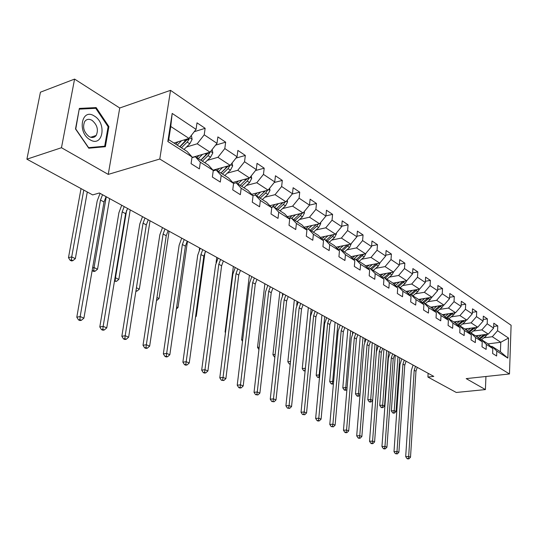 <?xml version="1.0" encoding="UTF-8"?>
<svg xmlns="http://www.w3.org/2000/svg" width="538" height="538" viewBox="0 0 538 538"><rect width="100%" height="100%" fill="white"/><g stroke="black" fill="none" stroke-linecap="round" stroke-linejoin="round"><path stroke-width="0.81" d="M74.58 79.093L61.473 147.721L108.239 174.399L119.739 107.99L74.58 79.093L40.444 92.186L26.9 159.181L92.657 194.911L99.382 192.987L433.776 376.405L427.912 377.051L456.285 392.471L485.404 389.579L485.942 376.499M119.739 107.99L170.526 90.344L511.1 325.255L509.473 373.971L159.786 159.026L170.526 90.344M173.969 143.041L189.013 138.421L170.768 126.491L168.73 139.692L187.096 151.44L192.053 156.955L191.077 163.66L199.376 168.878L200.324 162.22L213.27 170.465L212.362 177.056L220.304 182.059L221.185 175.509L233.586 183.411L232.746 189.887L240.351 194.675L241.172 188.239L253.062 195.812L252.275 202.187L259.578 206.78L260.338 200.452L271.744 207.715L271.017 213.983L278.025 218.394L278.731 212.167L289.686 219.148L289.007 225.308L295.739 229.544L296.398 223.418L306.922 230.129L306.297 236.195L312.773 240.264L313.378 234.238L323.506 240.688L322.928 246.66L329.148 250.58L329.713 244.642L339.465 250.856L338.927 256.734L344.919 260.506L345.443 254.662L354.831 260.648L354.334 266.431L360.11 270.069L360.595 264.313L369.646 270.083L369.189 275.786L374.757 279.289L375.201 273.62L383.937 279.182L383.507 284.797L388.88 288.18L389.297 282.598L397.723 287.964L397.326 293.499L402.518 296.768L402.901 291.26L411.039 296.445L410.676 301.905L415.686 305.059L416.035 299.632L423.904 304.642L423.567 310.022L428.416 313.069L428.739 307.723L436.345 312.565L436.036 317.871L440.723 320.816L441.019 315.544L448.376 320.231L448.093 325.456L452.626 328.315L452.902 323.116L460.024 327.649L459.761 332.807L464.153 335.571L464.402 330.44L471.301 334.831L471.066 339.922L475.316 342.598L475.545 337.534L482.223 341.791L482.014 346.815L486.13 349.404L486.339 344.414L492.815 348.543L492.626 353.493L496.621 356.008L496.803 351.079L507.859 358.12L508.538 338.052L500.77 342.262L492.297 336.721L483.844 337.83M192.053 156.955L167.843 141.534L172.187 113.424L196.061 129.369L197.016 122.825L205.146 128.313L194.245 131.702M508.538 338.052L497.576 330.729L497.758 325.88L493.803 323.217L493.615 328.086L487.186 323.795L487.388 318.879L483.319 316.136L483.111 321.072L476.48 316.64L476.702 311.663L472.498 308.832L472.27 313.829L465.431 309.263L465.673 304.219L461.335 301.293L461.086 306.364L454.025 301.643L454.294 296.532L449.815 293.513L449.539 298.651L442.243 293.782L442.539 288.597L437.912 285.476L437.609 290.681L430.07 285.651L430.393 280.399L425.612 277.171L425.282 282.45L417.488 277.245L417.838 271.919L412.895 268.583L412.538 273.936L404.475 268.556L404.852 263.149L399.734 259.699L399.351 265.133L391.005 259.558L391.408 254.077L386.116 250.5L385.692 256.014L377.051 250.237L377.488 244.676L372 240.977L371.55 246.565L362.592 240.58L363.063 234.938L357.38 231.098L356.889 236.774L347.595 230.567L348.113 224.844L342.208 220.856L341.684 226.619L332.04 220.176L332.592 214.366L326.465 210.23L325.9 216.081L315.88 209.39L316.478 203.485L310.117 199.188L309.505 205.126L299.094 198.179L299.733 192.18L293.123 187.715L292.464 193.747L281.636 186.518L282.322 180.425L275.443 175.778L274.73 181.911L263.465 174.386L264.205 168.192L257.043 163.35L256.276 169.584L244.541 161.743L245.335 155.448L237.87 150.411L237.05 156.74L224.81 148.569L225.671 142.173L217.877 136.914L216.996 143.35L204.225 134.816L205.146 128.313M213.27 170.465L208.273 164.978L195.355 156.713L191.945 157.708M186.504 147.008L197.217 143.781L210.055 152.18L191.979 157.466M195.355 156.713L200.324 162.22M204.225 134.816L197.217 143.781M216.996 143.35L210.055 152.18M233.586 183.411L228.563 177.95L216.182 170.028L213.216 170.855M207.338 160.351L217.91 157.318L230.217 165.361L212.987 170.163M216.182 170.028L221.185 175.509M224.81 148.569L217.91 157.318M237.05 156.74L230.217 165.361M253.062 195.812L248.011 190.385L236.135 182.792L233.579 183.471M227.305 173.142L237.749 170.284L249.551 178.004L232.725 182.476M236.135 182.792L241.172 188.239M244.541 161.743L237.749 170.284M256.276 169.584L249.551 178.004M271.744 207.715L266.68 202.322L255.281 195.032L252.894 195.637M246.471 185.422L256.781 182.732L268.112 190.136L251.663 194.312M255.281 195.032L260.338 200.452M263.465 174.386L256.781 182.732M274.73 181.911L268.112 190.136M289.686 219.148L284.609 213.781L273.66 206.78L271.381 207.332M264.871 197.217L275.053 194.675L285.94 201.797L269.854 205.698M273.66 206.78L278.731 212.167M281.636 186.518L275.053 194.675M292.464 193.747L285.94 201.797M306.922 230.129L301.838 224.803L291.314 218.072L289.141 218.576M282.551 208.556L292.611 206.155L303.076 213.001L287.332 216.659M291.314 218.072L296.398 223.418M299.094 198.179L292.611 206.155M309.505 205.126L303.076 213.001M323.506 240.688L318.415 235.402L308.287 228.926L306.216 229.383M299.558 219.464L309.498 217.197L319.565 223.781L304.145 227.211M308.287 228.926L313.378 234.238M315.88 209.39L309.498 217.197M325.9 216.081L319.565 223.781M339.465 250.856L334.374 245.604L324.622 239.37L322.639 239.793M315.934 229.968L325.746 227.823L335.443 234.164L320.325 237.386M324.622 239.37L329.713 244.642M332.04 220.176L325.746 227.823M341.684 226.619L335.443 234.164M354.831 260.648L349.747 255.436L340.359 249.43L338.456 249.814M331.697 240.089L341.395 238.058L350.742 244.165L335.914 247.198M340.359 249.43L345.443 254.662M347.595 230.567L341.395 238.058M356.889 236.774L350.742 244.165M369.646 270.083L364.569 264.911L355.51 259.121L353.688 259.477M346.896 249.84L356.479 247.917L365.49 253.808L350.944 256.66M355.51 259.121L360.595 264.313M362.592 240.58L356.479 247.917M371.55 246.565L365.49 253.808M383.937 279.182L378.866 274.05L370.131 268.469L368.382 268.792M361.556 259.255L371.018 257.426L379.72 263.116L365.443 265.799M370.131 268.469L375.201 273.62M377.051 250.237L371.018 257.426M385.692 256.014L379.72 263.116M389.694 272.773L384.24 277.487L382.552 277.783M389.297 282.598L384.233 277.487L392.666 282.88L397.723 287.964M375.706 268.341L385.06 266.606L393.453 272.094L379.438 274.629M391.005 259.558L385.06 266.606M399.351 265.133L393.453 272.094M411.039 296.445L405.995 291.401L397.851 286.189L396.23 286.465M389.364 277.11L398.611 275.469L406.721 280.769L392.955 283.163M397.851 286.189L402.901 291.26M404.475 268.556L398.611 275.469M412.538 273.936L406.721 280.769M423.904 304.642L418.88 299.639L411.005 294.602L409.452 294.858M402.565 285.591L411.704 284.03L419.546 289.155L406.015 291.414M411.005 294.602L416.035 299.632M417.488 277.245L411.704 284.03M425.282 282.45L419.546 289.155M436.345 312.565L431.335 307.601L423.715 302.733L422.222 302.968M415.336 293.795L424.368 292.309L431.953 297.265L418.544 299.424M423.715 302.733L428.739 307.723M430.07 285.651L424.368 292.309M437.609 290.681L431.953 297.265M448.376 320.231L443.386 315.308L436.015 310.594L434.576 310.816M427.683 301.731L436.614 300.318L443.951 305.113L430.662 307.171M436.015 310.594L441.019 315.544M442.243 293.782L436.614 300.318M449.539 298.651L443.951 305.113M460.024 327.649L455.054 322.766L447.919 318.207L446.527 318.409M439.633 309.411L448.47 308.066L455.572 312.712L442.397 314.669M447.919 318.207L452.902 323.116M454.025 301.643L448.47 308.066M461.086 306.364L455.572 312.712M471.301 334.831L466.352 329.989L459.445 325.571L458.1 325.759M451.207 316.848L459.943 315.571L466.829 320.07L453.763 321.939M459.445 325.571L464.402 330.44M465.431 309.263L459.943 315.571M472.27 313.829L466.829 320.07M482.223 341.791L477.307 336.99L470.609 332.713L469.311 332.887M462.424 324.058L471.066 322.84L477.737 327.205L464.785 328.987M470.609 332.713L475.545 337.534M476.48 316.64L471.066 322.84M483.111 321.072L477.737 327.205M492.815 348.543L487.919 343.782L481.423 339.626L480.172 339.794M473.299 331.052L481.84 329.888L488.316 334.118L475.478 335.826M481.423 339.626L486.339 344.414M487.186 323.795L481.84 329.888M493.615 328.086L488.316 334.118M507.859 358.12L500.421 351.771L491.914 346.337L490.703 346.485M488.02 343.883L500.77 342.262L500.421 351.771M491.914 346.337L496.803 351.079M497.576 330.729L492.297 336.721M61.473 147.721L26.9 159.181M108.239 174.399L159.786 159.026M509.473 373.971L466.19 378.618L485.404 389.579M428.134 373.305L427.912 377.051M172.187 113.424L170.768 126.491M168.73 139.692L167.843 141.534M196.061 129.369L189.013 138.421M497.758 325.88L493.682 326.438M487.388 318.879L483.178 319.485M476.702 311.663L472.337 312.309M465.673 304.219L461.16 304.911M454.294 296.532L449.613 297.279M442.539 288.597L437.683 289.397M430.393 280.399L425.356 281.26M417.838 271.919L412.612 272.853M404.852 263.149L399.418 264.158M391.408 254.077L385.759 255.167M377.488 244.676L371.61 245.859M363.063 234.938L356.936 236.222M348.113 224.844L341.717 226.229M332.592 214.366L325.914 215.879M316.478 203.485L309.498 205.139M299.733 192.18L292.228 194.036M282.322 180.425L274.252 182.51M264.205 168.192L255.516 170.539M245.335 155.448L235.974 158.098M225.671 142.173L215.57 145.159M75.508 128.945L88.777 148.219L105.367 146.713L108.898 126.612L96.154 107.587L79.355 108.414L75.508 128.945M93.847 108.407L96.154 107.587M108.091 126.881L108.898 126.612M417.266 367.346L415.968 371.207L410.507 457.226L408.672 456.446L408.214 458.524L407.024 458.591L407.764 458.907L408.954 458.833L408.214 458.524M415.491 366.378L414.193 370.238L408.672 456.446L405.692 456.627L411.281 370.581L413.07 365.046M405.692 456.627L407.024 458.591M408.954 458.833L410.507 457.226M478.302 335.45L476.789 336.667M481.281 335.053L478.006 337.682M487.401 334.239L486.07 336.048L481.523 339.693M484.032 334.69L479.042 338.691M479.694 339.323L485.532 334.488M397.965 356.761L394.22 410.649L396.042 411.523L399.754 357.743M393.365 413.157L394.515 413.05L392.632 412.807L393.365 413.157M393.789 412.707L394.22 410.649L391.341 410.911L395.262 355.282M391.341 410.911L392.632 412.807M394.515 413.05L396.042 411.523M90.048 139.752C102.805 147.842 107.116 123.283 94.352 116.053C81.621 107.452 76.907 132.577 90.048 139.752M89.066 136.544C91.978 138.105 94.345 137.741 96.168 135.462C98.662 129.873 97.277 124.836 92.018 120.337C88.999 118.676 86.557 119.08 84.695 121.548C82.381 127.21 83.834 132.207 89.066 136.544M79.483 109.127L95.757 108.313L108.118 126.739L104.688 146.215L88.609 147.668L75.757 129.006L79.2 109.227M102.281 146.988L104.688 146.215M406.076 361.213L404.758 365.12L398.9 452.283L397.01 451.476L396.553 453.588L395.349 453.668L397.313 453.911L396.553 453.588M404.253 360.211L402.928 364.132L397.01 451.476L394.004 451.678L399.996 364.482L401.819 358.88M394.004 451.678L395.349 453.668M397.313 453.911L398.9 452.283M394.556 354.892L393.204 358.859L386.936 447.192L384.979 446.358L384.529 448.504L383.318 448.584L384.098 448.921L385.309 448.833L384.529 448.504M392.679 353.863L391.321 357.837L384.979 446.358L381.953 446.567L388.369 358.207L390.232 352.518M381.953 446.567L383.318 448.584M385.309 448.833L386.936 447.192M467.656 328.597L466.116 329.841M470.656 328.18L467.287 330.904M476.944 327.312L475.558 329.229L470.958 332.935M473.501 327.79L468.356 331.953M469.022 332.605L475.027 327.575M386.647 350.554L382.646 405.134L384.522 406.029L388.483 351.563M381.805 407.69L382.962 407.575L381.052 407.333L381.805 407.69M382.215 407.219L382.646 405.134L379.747 405.41L383.93 349.068M379.747 405.41L381.052 407.333M382.962 407.575L384.522 406.029M456.681 321.522L455.101 322.813M459.708 321.092L456.231 323.923M466.15 320.171L464.718 322.195L460.071 325.974M462.646 320.668L457.327 325.006M458.02 325.685L464.2 320.446M374.993 344.165L370.722 399.445L372.659 400.373L376.882 345.201M369.902 402.054L371.065 401.94L369.122 401.691L369.902 402.054M370.292 401.577L370.722 399.445L367.804 399.741L372.262 342.666M367.804 399.741L369.122 401.691M371.065 401.94L372.659 400.373M382.679 348.382L381.308 352.403L374.589 441.933L372.578 441.073L372.128 443.258L370.904 443.346L371.711 443.689L372.935 443.601L372.128 443.258M380.743 347.319L379.364 351.348L372.578 441.073L369.525 441.295L376.392 351.738L378.288 345.968M369.525 441.295L370.904 443.346M372.935 443.601L374.589 441.933M370.44 341.664L369.034 345.746L361.852 436.506L359.774 435.625L359.323 437.851L358.1 437.939L358.933 438.295L360.157 438.201L359.323 437.851M368.443 340.567L367.037 344.663L359.774 435.625L356.701 435.861L364.038 345.066L365.981 339.216M356.701 435.861L358.1 437.939M360.157 438.201L361.852 436.506M357.817 334.737L356.385 338.879L348.705 430.911L346.559 429.996L346.109 432.263L344.871 432.357L345.732 432.72L346.97 432.626L346.109 432.263M355.752 333.607L354.32 337.763L346.559 429.996L343.466 430.245L351.294 338.187L353.278 332.249M343.466 430.245L344.871 432.357M346.97 432.626L348.705 430.911M445.356 314.232L443.689 315.604M448.41 313.775L444.825 316.721M455.027 312.793L453.541 314.938L448.84 318.792M451.449 313.324L445.955 317.844M446.896 318.355L453.036 313.089M362.989 337.575L358.436 393.587L360.056 394.361M364.939 338.644L364.663 342.047M357.629 396.25L358.806 396.129L356.829 395.874L357.629 396.25M358.005 395.753L358.436 393.587L355.49 393.897L360.252 336.075M355.49 393.897L356.829 395.874M358.806 396.129L360.009 394.953M433.668 306.707L431.906 308.166M436.748 306.23L433.043 309.296M443.541 305.18L442.007 307.454L437.246 311.381M439.889 305.745L434.206 310.453M435.565 310.661L441.51 305.49M350.615 330.789L345.759 387.548L347.044 388.16M352.625 331.892L352.464 333.795M344.979 390.265L346.163 390.137L345.335 389.747L344.152 389.875L344.979 390.265M345.335 389.747L345.759 387.548L342.8 387.878L347.871 329.283M342.8 387.878L344.152 389.875M346.163 390.137L346.943 389.384M421.597 298.933L419.734 300.486M424.704 298.429L420.877 301.63M431.678 297.312L430.091 299.727L425.282 303.728M427.952 297.911L422.048 302.793M423.796 302.78L429.606 297.642M337.857 323.795L332.692 381.321L333.614 381.758M339.929 324.932L339.875 325.584M331.926 384.098L333.116 383.964L332.269 383.56L331.078 383.695L331.926 384.098M332.269 383.56L332.692 381.321L329.707 381.664L335.1 322.282M329.707 381.664L331.078 383.695M344.784 327.595L343.325 331.798L335.12 425.128L332.901 424.179L332.464 426.486L331.213 426.594L333.352 426.863L332.464 426.486M342.659 326.425L341.193 330.641L332.901 424.179L329.787 424.448L338.146 331.092L340.177 325.066M329.787 424.448L331.213 426.594M333.352 426.863L335.12 425.128M409.129 290.897L407.158 292.558M412.263 290.372L408.302 293.708M419.425 289.175L417.784 291.737L412.915 295.826M415.625 289.814L409.7 294.817M411.382 294.844L417.306 289.531M324.703 316.579L319.202 374.885L319.733 375.141M319.511 377.515L317.581 377.313L319.498 377.602M318.778 377.165L319.202 374.885L316.196 375.248L321.939 315.06M316.196 375.248L317.581 377.313M331.334 320.218L329.841 324.481L321.085 419.149L318.792 418.174L318.355 420.521L317.097 420.635L318.019 421.025L319.269 420.911L318.355 420.521M329.135 319.007L327.635 323.284L318.792 418.174L315.651 418.456L324.575 323.762L326.647 317.642M315.651 418.456L317.097 420.635M319.269 420.911L321.085 419.149M396.244 282.591L394.146 284.367M399.404 282.04L395.302 285.523M406.768 280.715L405.06 283.479L400.137 287.655M402.875 281.441L397.178 286.303M398.55 286.64L404.596 281.139M311.125 309.128L305.389 368.301M305.147 370.709L303.647 370.722L305.113 371.079M304.851 370.568L305.268 368.248L302.248 368.624L308.348 307.608M302.248 368.624L303.647 370.722M317.433 312.591L315.907 316.922L306.566 412.969L304.199 411.953L303.762 414.354L302.497 414.475L304.716 414.751L303.762 414.354M315.167 311.347L313.634 315.692L304.199 411.953L301.038 412.263L310.547 316.189L312.665 309.975M301.038 412.263L302.497 414.475M304.716 414.751L306.566 412.969M382.908 274.003L380.689 275.9M386.102 273.425L381.845 277.07M393.708 271.798L391.906 274.945L386.923 279.202M385.282 278.153L391.449 272.457M297.104 301.441L296.7 305.369M290.291 363.775L289.249 363.91L290.231 364.347M290.533 361.428L287.837 361.785L294.326 299.915M287.837 361.785L289.249 363.91M303.076 304.716L301.515 309.115L291.549 406.573L289.094 405.524L288.664 407.965L287.393 408.093L289.652 408.382L288.664 407.965M300.729 303.425L299.162 307.837L289.094 405.524L285.913 405.847L296.055 308.361L298.22 302.053M285.913 405.847L287.393 408.093M289.652 408.382L291.549 406.573M369.115 265.106L366.755 267.137M372.33 264.501L367.918 268.321M380.164 262.578L378.288 266.108L373.244 270.459M376.049 263.802L370.467 268.684M371.543 269.37L377.844 263.465M282.625 293.499L282.403 295.517M274.891 356.802L274.367 356.876L274.857 357.104M275.147 354.407L272.934 354.717L279.834 291.966M272.934 354.717L274.367 356.876M288.22 296.566L286.626 301.038L276.001 399.949L273.459 398.866L273.035 401.361L271.757 401.496L274.057 401.792L273.035 401.361M285.792 295.234L284.192 299.72L273.459 398.866L270.258 399.209L281.065 300.265L283.284 293.856M270.258 399.209L271.757 401.496M274.057 401.792L276.001 399.949M354.831 255.9L352.323 258.072M358.073 255.261L353.486 259.262M366.062 253.122L364.192 256.962L359.081 261.407M361.919 254.508L356.21 259.565M357.326 260.278L363.755 254.151M267.655 285.288L267.601 285.765M259.215 347.158L257.527 347.4L264.864 283.755M257.527 347.4L258.946 349.539M272.853 288.139L271.219 292.685L259.894 393.09L257.258 391.967L256.848 394.509L255.557 394.657L257.904 394.959L256.848 394.509M270.338 286.761L268.697 291.314L257.258 391.967L254.037 392.337L265.55 291.892L267.823 285.382M254.037 392.337L255.557 394.657M257.904 394.959L259.894 393.09M340.029 246.357L337.36 248.684M343.298 245.684L338.664 249.773M351.442 243.324L349.586 247.48L344.414 252.026M347.279 244.877L341.435 250.123M342.592 250.856L349.162 244.487M242.705 339.666L241.589 339.834L249.376 275.261M241.589 339.834L242.51 341.24M256.942 279.41L255.268 284.03L243.203 385.981L240.466 384.818L240.062 387.414L238.764 387.568L239.861 388.032L241.159 387.878L240.062 387.414M254.339 277.985L252.658 282.611L240.466 384.818L237.224 385.208L249.491 283.223L251.818 276.599M237.224 385.208L238.764 387.568M241.159 387.878L243.203 385.981M324.683 236.458L321.832 238.953M327.978 235.758L323.701 239.565M336.284 233.149L336.425 233.909L334.441 237.655L329.209 242.302M332.094 234.877L326.115 240.325M327.319 241.091L332.558 236.431L334.024 234.467M225.577 331.919L225.079 332L233.357 266.471M225.079 332L225.489 332.625M240.459 270.372L238.744 275.066L225.886 378.611L223.048 377.4L222.651 380.05L221.347 380.218L223.788 380.534L222.651 380.05M237.762 268.892L236.041 273.6L223.048 377.4L219.786 377.817L232.853 274.239L235.24 267.507M219.786 377.817L221.347 380.218M223.788 380.534L225.886 378.611M308.758 226.189L305.719 228.865M312.08 225.449L308.193 228.946M320.554 222.584L320.749 223.647L318.731 227.46L313.432 232.214M316.351 224.501L310.224 230.163M311.468 230.957L316.774 226.189L318.321 224.064M216.068 262.665L216.767 257.379M223.371 260.997L221.616 265.772L207.91 370.951L204.965 369.7L204.575 372.41L203.263 372.585L204.447 373.083L205.758 372.908L204.575 372.41M220.573 259.464L218.811 264.252L204.965 369.7L201.683 370.144L215.603 264.925L218.051 258.079M201.683 370.144L203.263 372.585M205.758 372.908L207.91 370.951M292.228 215.523L288.98 218.401M295.577 214.743L291.67 218.3M304.219 211.602L304.474 212.987L302.417 216.875L297.057 221.743M299.996 213.721L293.728 219.612M295.019 220.439L300.392 215.556L302.02 213.25M195.664 315.994L196.276 316.29L204.978 252.477M199.302 250.029L199.585 247.951M195.536 316.936L196.276 316.29M205.644 251.273L203.841 256.135L189.241 363.002L186.182 361.704L185.805 364.468L184.487 364.656L185.711 365.174L187.029 364.986L185.805 364.468M202.745 249.686L200.936 254.555L186.182 361.704L182.886 362.168L197.715 255.261L200.223 248.3M182.886 362.168L184.487 364.656M187.029 364.986L189.241 363.002M275.059 204.44L272.046 207.17M278.428 203.62L274.447 207.285M287.252 200.176L287.574 201.918L285.476 205.879L280.042 210.862M283.008 202.503L276.579 208.65M277.924 209.511L283.365 204.507L285.079 202.006M176.686 306.949L178.004 307.575L187.466 241.306M176.397 308.973L178.004 307.575M187.244 241.185L185.395 246.128L169.84 354.744L166.659 353.385L166.289 356.217L164.964 356.418L166.235 356.956L167.567 356.755L166.289 356.217M184.231 239.531L182.375 244.487L166.659 353.385L163.344 353.883L179.141 245.234L181.716 238.152M163.344 353.883L164.964 356.418M167.567 356.755L169.84 354.744M257.204 192.907L254.797 195.153M260.6 192.046L256.539 195.839M269.605 188.287L269.995 190.405L267.857 194.447L262.356 199.558M265.348 190.842L258.758 197.258M260.15 198.145L265.664 193.021L267.473 190.304M265.389 190.829L265.005 191.32M156.955 297.541L159.04 298.536L169.093 231.226M156.827 300.433L159.04 298.536M168.132 230.701L166.235 235.731L149.658 346.149L146.343 344.737L145.986 347.635L144.655 347.844L145.98 348.402L147.318 348.194L145.986 347.635M165.005 228.986L163.095 234.03L146.343 344.737L143.014 345.268L159.84 234.81L162.489 227.608M143.014 345.268L144.655 347.844M147.318 348.194L149.658 346.149M238.623 180.909L236.431 182.981M242.046 180.001L237.897 183.915M251.239 175.892L251.71 178.428L249.524 182.55L243.956 187.789M246.969 178.69L240.21 185.395M241.663 186.323L247.238 181.064L249.134 178.112M249.094 178.253L247.009 178.804L246.095 179.82M136.423 287.756L139.335 289.141L150.028 220.768M135.865 291.307L137.062 291.065L135.986 290.56M137.062 291.065L139.335 289.141M148.266 219.807L146.316 224.924L128.643 337.198L125.193 335.732L124.85 338.698L123.511 338.92L124.897 339.498L126.235 339.276L124.85 338.698M145.011 218.018L143.054 223.156L125.193 335.732L121.85 336.297L139.786 223.983L142.503 216.646M121.85 336.297L123.511 338.92M126.235 339.276L128.643 337.198M219.275 168.407L217.022 170.573M222.719 167.452L218.489 171.508M232.107 162.974L232.665 165.953L230.432 170.163L224.797 175.543M227.823 166.027L220.896 173.048M222.409 174.016L228.058 168.616L230.022 165.415M229.941 165.744L227.85 166.329L220.943 173.075M126.605 210.351L115.488 277.776L118.844 279.377L130.216 209.907M114.446 281.233L116.511 281.334L114.513 280.836M114.998 277.884L115.488 277.776L115.166 280.695M116.511 281.334L118.844 279.377M127.6 208.468L125.596 213.687L106.746 327.877L103.155 326.344L102.825 329.384L101.487 329.619L102.926 330.224L104.264 329.989L102.825 329.384M124.211 206.605L122.193 211.844L103.155 326.344L99.799 326.943L118.911 212.712L121.716 205.24M99.799 326.943L101.487 329.619M104.264 329.989L106.746 327.877M199.114 155.381L196.794 157.634M202.577 154.366L198.253 158.569M212.167 149.49L212.819 152.96L210.54 157.251L204.83 162.772M207.876 152.819L200.761 160.176M202.342 161.185L208.058 155.643L210.069 152.167M209.981 152.705L207.87 153.317L200.882 160.25M106.255 196.76L94.042 267.547L97.533 269.215L109.631 198.609M93.847 271.488L95.132 271.199L93.733 270.54L92.449 270.829L93.847 271.488M92.617 267.877L94.042 267.547L93.733 270.54M92.18 270.406L92.449 270.829M95.132 271.199L97.533 269.215M106.08 196.666L104.016 201.979L83.915 318.153L80.169 316.552L79.859 319.666L78.514 319.922L80.014 320.554L81.359 320.305L79.859 319.666M102.55 194.729L100.478 200.062L80.169 316.552L76.799 317.198L97.183 200.983L100.068 193.364M76.799 317.198L78.514 319.922M81.359 320.305L83.915 318.153M178.078 141.776L175.684 144.137M181.568 140.707L177.143 145.072M191.367 135.401L192.12 139.403L189.793 143.787L184.003 149.456M187.063 139.019L179.759 146.746M181.407 147.795L187.204 142.106L189.161 139.1L189.188 138.199M189.161 139.1L187.036 139.752L179.954 146.867M83.773 190.082L71.702 256.902L75.34 258.637L87.291 191.992M71.581 260.957L72.872 260.654L71.413 259.962L70.122 260.271L71.581 260.957M71.413 259.962L71.702 256.902L68.481 257.675L81.03 188.589M68.481 257.675L70.122 260.271M72.872 260.654L75.34 258.637M415.968 371.207L414.193 370.238M486.07 336.048L484.805 335.228M404.758 365.12L402.928 364.132M393.204 358.859L391.321 357.837M475.558 329.229L474.254 328.382M464.718 322.195L463.379 321.32M381.308 352.403L379.364 351.348M369.034 345.746L367.037 344.663M356.385 338.879L354.32 337.763M453.541 314.938L452.155 314.044M442.007 307.454L440.575 306.526M430.091 299.727L428.618 298.765M343.325 331.798L341.193 330.641M409.573 294.837L409.176 294.582M417.784 291.737L416.257 290.749M329.841 324.481L327.635 323.284M396.405 286.438L395.854 286.088M402.485 281.811L402.121 281.569M405.06 283.479L403.487 282.457M315.907 316.922L313.634 315.692M382.774 277.743L382.061 277.285M389.236 273.21L388.813 272.934M391.906 274.945L390.272 273.882M301.515 309.115L299.162 307.837M368.665 268.738L367.952 268.287M375.531 264.313L375.033 263.997M378.288 266.108L376.6 265.012M286.626 301.038L284.192 299.72M354.031 259.41L353.621 259.148M361.334 255.106L360.763 254.736M364.192 256.962L362.444 255.826M271.219 292.685L268.697 291.314M346.62 245.557L345.974 245.14M349.586 247.48L347.77 246.303M255.268 284.03L252.658 282.611M336.405 233.815L335.968 233.526M331.368 235.657L330.641 235.187M334.441 237.655L332.558 236.431M238.744 275.066L236.041 273.6M320.735 223.546L320.103 223.136M315.537 225.388L314.723 224.857M318.731 227.46L316.774 226.189M221.616 265.772L218.811 264.252M304.461 212.887L303.62 212.335M299.101 214.723L298.2 214.137M302.417 216.875L300.392 215.556M203.841 256.135L200.936 254.555M287.554 201.817L286.492 201.118M282.026 203.64L281.024 202.987M285.476 205.879L283.365 204.507M185.395 246.128L182.375 244.487M269.982 190.304L268.67 189.443M264.272 192.12L263.156 191.394M267.857 194.447L265.664 193.021M166.235 235.731L163.095 234.03M251.69 178.32L250.123 177.291M245.792 180.129L244.561 179.329M249.524 182.55L247.238 181.064M146.316 224.924L143.054 223.156M232.645 165.852L230.795 164.635M226.545 167.641L225.193 166.76M230.432 170.163L228.058 168.616M125.596 213.687L122.193 211.844M212.799 152.846L210.64 151.434M206.491 154.621L204.998 153.66M210.54 157.251L208.058 155.643M104.016 201.979L100.478 200.062M192.1 139.288L189.611 137.661M185.563 141.043L183.929 139.981M189.793 143.787L187.204 142.106M90.72 137.277L96.168 135.462"/></g></svg>
